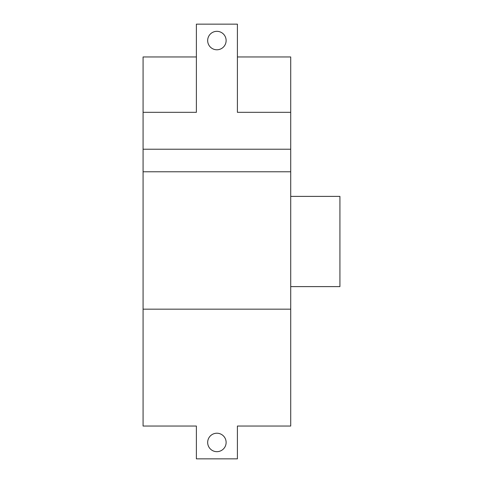 <?xml version="1.0" encoding="UTF-8"?>
<svg xmlns="http://www.w3.org/2000/svg" width="483" height="483" viewBox="0 0 483 483"><rect width="100%" height="100%" fill="white"/><g stroke="black" fill="none" stroke-linecap="round" stroke-linejoin="round"><path stroke-width="0.72" d="M207.666 442.446A9.225 9.225 0 0 0 216.897 451.671A9.225 9.225 0 0 0 226.122 442.446A9.225 9.225 0 0 0 216.897 433.221A9.225 9.225 0 0 0 207.666 442.446M207.666 40.554A9.225 9.225 0 0 0 216.897 49.779A9.225 9.225 0 0 0 226.122 40.554A9.225 9.225 0 0 0 216.897 31.329A9.225 9.225 0 0 0 207.666 40.554M196.388 56.958L143.077 56.958L143.077 112.322L196.388 112.322L196.388 24.15L237.401 24.15L237.401 112.322L290.712 112.322L290.712 56.958L237.401 56.958M290.712 112.322L290.712 426.042L237.401 426.042L237.401 458.85L196.388 458.85L196.388 426.042L143.077 426.042L143.077 112.322M290.712 149.229L143.077 149.229M290.712 171.785L143.077 171.785M290.712 309.168L143.077 309.168M290.712 196.388L339.923 196.388L339.923 286.612L290.712 286.612"/></g></svg>
